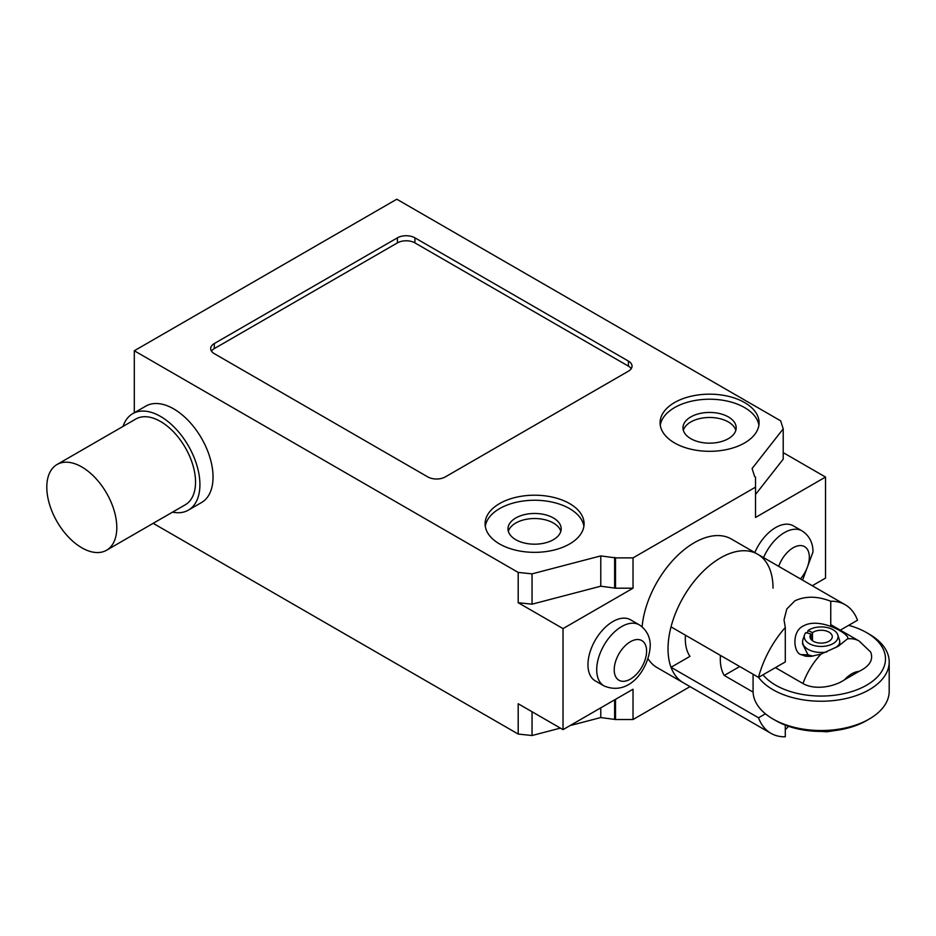 <?xml version="1.0" encoding="UTF-8"?>
<svg xmlns="http://www.w3.org/2000/svg" width="936" height="936" viewBox="0 0 936 936"><rect width="100%" height="100%" fill="white"/><g stroke="black" fill="none" stroke-linecap="round" stroke-linejoin="round"><path stroke-width="1.4" d="M788.592 726.313L785.292 729.741M765.426 713.805L758.523 717.795A74.248 42.869 120 0 0 770.901 733.309A74.248 42.869 120 0 0 785.292 736.784L785.292 725.119M758.523 717.795L671.03 667.286L689.961 656.347A49.807 28.759 -60 0 1 685.444 635.193M758.523 677.383L785.292 661.928L785.292 627.494A74.248 42.869 120 0 0 758.523 677.383L671.03 626.874A74.248 42.869 -60 0 1 757.645 554.206A74.248 42.869 120 0 0 700.432 574.096A74.248 42.869 120 0 0 668.023 648.812A74.248 42.869 120 0 0 683.397 682.8A74.248 42.869 -60 0 1 671.03 667.286M839.475 630.642L857.516 620.229A74.248 42.869 120 0 0 845.138 604.715A74.248 42.869 120 0 0 830.747 601.251L830.747 626.535M785.292 627.494L784.017 619.889L786.802 608.973L794.898 600.818C805.428 595.893 817.374 596.033 830.747 601.251M847.49 638.843C851.725 635.298 820.498 616.461 803.638 625.821C791.201 631.121 793.646 653.363 801.157 654.638L805.603 656.218L810.822 656.405L821.047 654.1A49.807 28.759 120 0 0 802.994 683.537C815.162 690.639 834.795 686.591 844.564 679.747L858.967 671.416C869.743 666.151 873.639 659.681 870.644 652.018L859.166 641.043A49.807 28.759 120 0 0 847.49 638.843L838.235 646.273L821.047 654.1M758.546 677.371A68.059 39.289 0 0 0 773.019 689.727A68.059 39.289 0 0 0 847.185 698.244A68.059 39.289 0 0 0 889.2 661.939L889.2 691.248A68.059 39.289 180 0 1 869.263 719.023A68.059 39.289 180 0 1 773.019 719.023L775.64 720.544A64.35 37.148 0 0 0 866.642 720.544L869.263 719.023M889.2 661.939A68.059 39.289 0 0 0 869.263 634.163L866.642 632.642A64.35 37.148 180 0 1 866.642 685.175A64.35 37.148 180 0 1 775.64 685.175A64.35 37.148 180 0 1 762.992 674.809M848.671 625.33A64.35 37.148 180 0 1 866.642 632.642L869.263 634.163M739.709 666.526L724.242 675.453A49.807 28.759 -60 0 1 720.439 655.399M753.106 692.113L724.242 675.453M812.974 656.159L808.014 654.837L802.585 643.968L802.585 641.733A18.556 10.717 180 0 1 802.924 639.709L804.55 634.83A16.906 9.758 180 0 1 805.779 632.619L811.021 634A11.138 6.435 180 0 0 810.003 636.679A11.138 6.435 180 0 0 821.141 643.114A11.138 6.435 180 0 0 832.279 636.679A11.138 6.435 180 0 0 824.873 630.63A11.138 6.435 180 0 0 812.495 632.631L812.495 640.739M807.3 633.017L808.025 630.536A16.906 9.758 180 0 1 825.26 627.214A16.906 9.758 180 0 1 837.743 634.83L839.37 639.709A18.556 10.717 180 0 1 839.709 641.733L839.709 643.968L836.059 647.49M811.021 639.37L811.021 634M808.025 630.536L812.495 632.631M837.743 634.83A16.906 9.758 180 0 1 821.141 646.448A16.906 9.758 180 0 1 804.55 634.83M826.722 651.959A18.556 10.717 180 0 1 802.585 641.733M839.709 641.733A18.556 10.717 180 0 1 838.13 646.062M775.429 667.625L802.994 683.537M775.64 720.544L773.019 719.023A68.059 39.289 180 0 1 753.082 691.248L753.082 674.248M116.801 527.576A49.491 28.571 -120 0 0 95.191 477.769A49.491 28.571 -120 0 0 57.049 464.502A49.491 28.571 -120 0 0 46.8 487.165A49.491 28.571 -120 0 0 68.41 536.971A49.491 28.571 -120 0 0 106.552 550.239A49.491 28.571 -120 0 0 116.801 527.576M57.049 464.502L135.802 419.035A49.491 28.571 60 0 1 173.944 432.303A49.491 28.571 60 0 1 195.542 482.11A49.491 28.571 60 0 1 185.293 504.773L106.552 550.239M172.54 512.132A55.68 32.152 -120 0 0 188.382 510.132A55.68 32.152 -120 0 0 199.918 484.637A55.68 32.152 -120 0 0 175.617 428.606A55.68 32.152 -120 0 0 132.701 413.677A55.68 32.152 -120 0 0 123.049 426.406M132.701 413.677L145.829 406.107A55.68 32.152 60 0 1 188.733 421.024A55.68 32.152 60 0 1 213.045 477.056A55.68 32.152 60 0 1 201.509 502.55L188.382 510.132M639.276 624.838L630.536 619.784A35.264 20.358 120 0 0 603.357 629.238A35.264 20.358 120 0 0 587.96 664.724A35.264 20.358 120 0 0 595.261 680.87L604.012 685.912A35.264 20.358 -60 0 1 596.712 669.778A35.264 20.358 -60 0 1 612.109 634.28A35.264 20.358 -60 0 1 639.276 624.838C649.584 631.671 650.403 641.991 650.204 646.027C649.186 667.684 630.15 696.934 604.012 685.912M754.814 552.568A35.264 20.358 -60 0 1 793.283 525.821L802.035 530.876A35.264 20.358 120 0 0 763.565 557.622M773.019 588.194A74.248 42.869 120 0 0 757.645 554.206L845.138 604.715M642.096 626.804A74.248 42.869 -60 0 1 676.88 556.183A74.248 42.869 -60 0 1 731.39 539.042L757.645 554.206M770.901 733.309L657.154 667.637A74.248 42.869 -60 0 1 648.04 658.757M758.885 425.272A49.503 28.571 0 0 0 726.488 400.936A49.503 28.571 0 0 0 674.587 407.593A49.503 28.571 0 0 0 660.278 425.272M744.588 442.95A49.503 28.571 180 0 1 674.587 442.95A49.503 28.571 180 0 1 660.091 422.744A49.503 28.571 180 0 1 674.587 402.538A49.503 28.571 180 0 1 728.524 396.349A49.503 28.571 180 0 1 759.084 422.744A49.503 28.571 180 0 1 744.588 442.95M735.825 430.326A26.606 15.362 0 0 0 728.395 421.984A26.606 15.362 0 0 0 701.462 418.216A26.606 15.362 0 0 0 683.338 430.326M690.768 438.656A26.606 15.362 180 0 1 682.976 427.799A26.606 15.362 180 0 1 699.403 413.607A26.606 15.362 180 0 1 728.395 416.941A26.606 15.362 180 0 1 736.187 427.799A26.606 15.362 180 0 1 719.772 441.991A26.606 15.362 180 0 1 690.768 438.656M583.889 526.301A49.503 28.571 0 0 0 569.591 508.622A49.503 28.571 0 0 0 517.69 501.965A49.503 28.571 0 0 0 485.293 526.301M569.591 503.568A49.503 28.571 180 0 1 584.087 523.774A49.503 28.571 180 0 1 569.591 543.98A49.503 28.571 180 0 1 499.59 543.98A49.503 28.571 180 0 1 485.094 523.774A49.503 28.571 180 0 1 515.654 497.379A49.503 28.571 180 0 1 569.591 503.568M560.828 531.355A26.606 15.362 0 0 0 542.704 519.258A26.606 15.362 0 0 0 515.783 523.025A26.606 15.362 0 0 0 508.353 531.355M515.783 517.971A26.606 15.362 180 0 1 544.775 514.636A26.606 15.362 180 0 1 561.19 528.828A26.606 15.362 180 0 1 553.398 539.686A26.606 15.362 180 0 1 524.406 543.02A26.606 15.362 180 0 1 507.991 528.828A26.606 15.362 180 0 1 515.783 517.971M628.407 371.194L445.302 476.915A12.379 7.149 180 0 1 427.799 476.915L214.297 353.656A12.379 7.149 180 0 1 210.682 348.601A12.379 7.149 180 0 1 214.297 343.547L397.414 237.826A12.379 7.149 180 0 1 414.917 237.826L628.407 361.085A12.379 7.149 180 0 1 632.034 366.14A12.379 7.149 180 0 1 628.407 371.194M631.238 368.667A12.379 7.149 0 0 0 628.407 366.14L414.917 242.88A12.379 7.149 0 0 0 397.414 242.88L214.297 348.601A12.379 7.149 0 0 0 211.477 351.129M396.794 199.216L780.683 420.861L783.21 428.852L752.099 468.538L754.627 476.529L755.527 477.056L755.516 487.153L633.028 557.879L615.525 557.879L600.772 555.902L532.046 573.862L518.193 572.411L134.293 350.766L396.794 199.216M812.261 585.737L825.517 578.085L825.517 477.056L755.516 517.468L755.527 477.056M153.165 523.318L518.193 734.058L518.193 703.755L563.027 729.635L633.028 689.224L633.028 719.527L690.031 686.626M518.193 602.714L532.046 604.176L600.772 586.205L615.525 588.194L633.028 588.194L563.027 628.606L518.193 602.714L518.193 572.411M755.527 494.465L783.21 459.166L783.21 428.852M783.21 452.626L825.517 477.056M755.516 517.468L755.516 487.153M615.525 588.194L615.525 557.879M633.028 588.194L633.028 557.879M614.624 587.668L614.624 557.353M600.772 586.205L600.772 555.902M532.046 604.176L532.046 573.862M563.027 729.635L563.027 628.606M570.036 725.587L600.772 717.549L615.525 719.527L615.525 699.321M615.525 719.527L633.028 719.527M614.624 719.012L614.624 699.847M600.772 717.549L600.772 707.838M518.193 734.058L532.046 735.52L532.046 711.746M532.046 735.52L560.383 728.114M134.293 412.764L134.293 350.766M844.564 679.747A25.061 14.461 -60 0 1 858.967 671.416M801.157 654.638L808.014 654.837M614.215 669.778A22.897 13.221 120 0 0 630.396 679.115A22.897 13.221 120 0 0 646.589 651.082A22.897 13.221 120 0 0 630.396 641.733A22.897 13.221 120 0 0 614.215 669.778M778.705 566.362A22.897 13.221 -60 0 1 796.91 546.121A22.897 13.221 -60 0 1 809.336 557.119A22.897 13.221 -60 0 1 800.455 578.916M628.407 361.085L628.407 366.14M414.917 237.826L414.917 242.88M397.414 237.826L397.414 242.88M214.297 343.547L214.297 348.601M859.166 641.043L830.747 624.628M836.667 730.326L826.827 731.788L821.258 731.425M802.562 580.133L812.963 552.064C813.138 546.94 811.734 537.147 802.035 530.876"/></g></svg>
